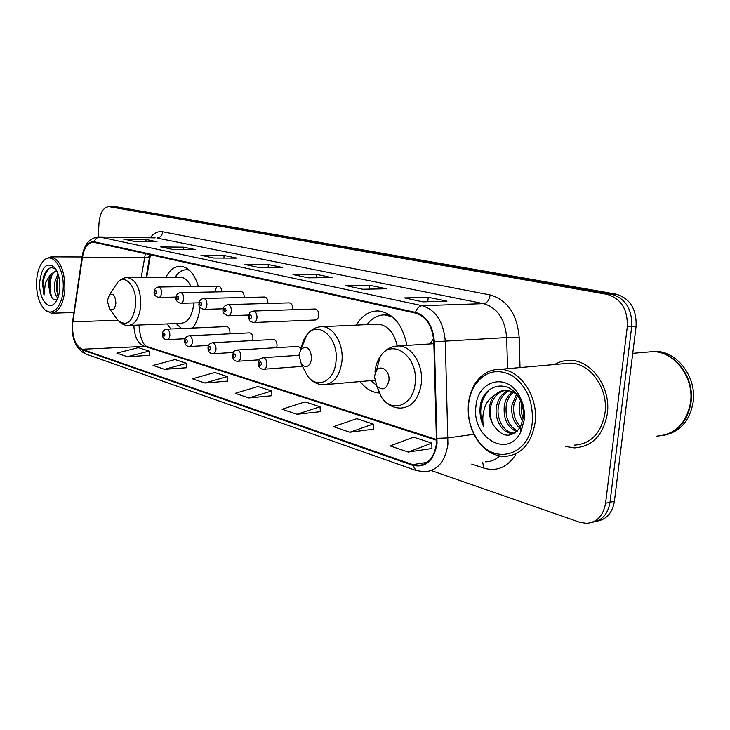 <?xml version="1.0" encoding="UTF-8"?>
<svg xmlns="http://www.w3.org/2000/svg" width="730" height="730" viewBox="0 0 730 730"><rect width="100%" height="100%" fill="white"/><g stroke="black" fill="none" stroke-linecap="round" stroke-linejoin="round"><path stroke-width="1.09" d="M198.368 286.416C194.508 273.887 188.605 267.171 180.657 266.249C174.689 266.185 169.752 269.881 165.856 277.309M406.902 345.409C402.604 324.421 393.059 312.924 378.259 310.925C369.234 310.898 361.925 315.625 356.331 325.105M433.602 338.611L429.879 343.949M315.25 319.995C317.221 319.84 318.408 318.298 318.818 315.369C318.827 311.673 317.623 309.547 315.205 309L314.858 309.018M292.675 309.748L292.757 309.073C292.766 305.459 291.617 303.397 289.326 302.868L289.016 302.877M267.873 303.47L267.91 303.06C267.919 299.546 266.833 297.53 264.643 297.019L264.37 297.028M244.185 297.502L244.203 297.32C244.203 293.898 243.163 291.936 241.092 291.434L240.845 291.443M221.555 291.817C221.546 288.487 220.551 286.58 218.58 286.105C216.919 286.26 215.916 287.693 215.587 290.403M229.731 333.838L229.95 332.478C229.941 329.038 228.91 327.077 226.838 326.584L226.555 326.593M252.635 340.591L252.945 338.93C252.945 335.408 251.85 333.391 249.687 332.88L249.368 332.898M301.517 348.639L298.26 346.403M276.579 347.681L277.026 345.682C277.017 342.06 275.876 339.998 273.604 339.468L273.239 339.487M139.047 325.042L138.992 326.009M150.462 254.706L146.703 277.482M360.127 381.553C365.474 388.47 371.707 392.284 378.834 392.977M167.152 323.928L170.82 328.984M192.601 328.053C196.598 322.888 199.071 315.98 200.047 307.339M596.739 521.211C606.484 519.614 612.37 512.989 614.395 501.309L636.095 326.274C636.679 308.982 629.935 298.251 615.864 294.08L116.891 206.928M431.558 470.649L579.666 522.242L586.464 523.355C596.976 522.424 603.345 515.718 605.581 503.244L627.271 326.794L631.705 326.538C632.28 309.173 625.528 298.397 611.448 294.199L112.767 206.772L611.448 294.199C625.528 298.397 632.28 309.173 631.705 326.538L610.006 502.277L631.705 326.538L636.095 326.274M592.331 522.233C602.086 520.654 607.981 514.002 610.006 502.277C607.981 514.002 602.086 520.654 592.331 522.233M607.333 413.636C611.129 387.511 591.483 360.127 570.285 360.41C564.682 360.282 559.463 361.651 554.617 364.516C559.463 361.651 564.682 360.282 570.285 360.41C591.483 360.127 611.129 387.511 607.333 413.636C603.308 435.153 592.386 446.568 574.546 447.882C592.386 446.568 603.308 435.153 607.333 413.636M436.503 443.365C434.332 457.354 428.09 464.736 417.779 465.53L412.733 464.627L81.933 349.259C74.752 344.907 71.722 335.773 72.845 321.839L82.49 257.179C84.26 247.525 87.846 242.533 93.258 242.177L415.406 313.079C426.32 316.61 432.452 326.173 433.812 341.759L436.503 443.365M437.042 443.539L434.359 341.759C432.963 325.772 426.667 315.98 415.47 312.358L94.206 241.776C88.23 241.338 84.233 246.421 82.234 257.024L72.589 321.665C71.44 335.946 74.542 345.308 81.906 349.77L412.66 465.329C425.709 468.131 433.83 460.876 437.042 443.539M127.394 356.724L149.084 351.121L138.39 347.635L116.818 353.137L127.394 356.724L149.458 355.327M164.542 369.334L186.606 363.321L175.036 359.562L153.081 365.438L164.542 369.334L186.953 367.692M204.884 383.022L227.313 376.57L214.739 372.482L192.419 378.797L204.884 383.022L227.632 381.106M408.252 452.062L431.804 443.101L413.609 437.179L390.112 445.902L408.252 452.062L431.941 448.485M349.862 432.242L373.212 424.039L356.733 418.673L333.455 426.667L349.862 432.242L373.413 429.185M296.982 414.284L320.068 406.747L305.067 401.865L282.072 409.229L296.982 414.284L320.315 411.674M248.857 397.95L271.633 390.988L257.927 386.526L235.252 393.333L248.857 397.95L271.925 395.715M565.741 446.514L574.546 447.882L565.741 446.514M627.271 326.794C627.846 309.356 621.084 298.534 606.995 294.327L108.916 206.636C103.368 207.247 100.074 212.649 99.024 222.851L98.221 236.94M160.719 246.923L183.476 247.169L195.311 249.587L172.444 249.377L161.43 246.995M123.644 239.148L146.036 239.495L156.95 241.73L134.457 241.42L124.346 239.23M292.976 274.635L316.674 274.443L332.068 277.601L308.288 277.847L293.715 274.708M345.81 285.704L369.727 285.311L386.672 288.788L362.691 289.244L346.558 285.777M404.155 297.94L428.218 297.293L446.961 301.134L422.871 301.855L404.913 297.995M200.996 255.363L224.101 255.482L236.967 258.119L213.762 258.037L201.717 255.436M244.906 264.561L268.33 264.543L282.373 267.426L258.867 267.49L245.645 264.634M268.33 264.543L268.102 267.463M224.101 255.482L223.909 258.073M428.218 297.293L427.789 301.709M369.727 285.311L369.38 289.116M316.674 274.443L316.391 277.765M146.036 239.495L145.9 241.575M183.476 247.169L183.321 249.477M271.633 390.988L271.925 395.815M320.068 406.747L320.324 411.775M373.212 424.039L373.413 429.295M431.804 443.101L431.941 448.594M227.313 376.57L227.641 381.206M186.606 363.321L186.962 367.783M149.084 351.121L149.468 355.419M468.587 404.201C467.465 417.104 470.339 428.793 477.192 439.259C493.443 465.521 529.423 456.058 532.279 422.314C533.365 401.536 526.649 385.96 512.131 375.585C497.011 368.02 484.492 371.387 474.582 385.668C471.334 391.079 469.335 397.257 468.587 404.201M468.45 403.654C467.273 417.131 470.275 429.331 477.438 440.272C484.729 450.565 493.644 455.958 504.202 456.451C521.056 455.301 531.358 444.013 535.108 422.579C538.621 396.563 519.97 369.152 499.95 369.344C489.419 369.334 481.006 374.326 474.701 384.299C471.315 389.957 469.226 396.408 468.45 403.654M574.255 445.145C590.999 443.913 601.255 433.209 605.006 413.025C608.564 388.552 590.15 362.874 570.258 363.138L564.044 363.686M656.854 436.111C675.113 434.66 686.328 423.546 690.489 402.777C694.449 377.565 674.456 351.285 652.739 351.641L646.087 352.198M661.973 435.655C677.869 432.224 687.532 421.246 690.963 402.714C694.923 377.51 674.94 351.24 653.213 351.595L646.57 352.161M663.287 435.418C679.612 432.315 689.549 421.32 693.098 402.422C697.059 377.273 677.093 351.057 655.376 351.413L650.959 351.632M522.625 421.438C519.669 416.036 518.665 410.224 519.605 403.991L520.444 400.496M523.191 418.536C521.256 413.709 520.691 408.782 521.494 403.763L521.585 403.279M519.806 428.099C513.482 422.579 510.872 414.841 511.986 404.894L516.493 394.364M520.554 426.831C515.024 421.183 512.807 413.791 513.902 404.666L517.47 395.432M516.794 431.713C507.386 427.534 503.216 418.901 504.275 405.816C505.279 399.885 507.952 395.213 512.287 391.791M517.534 431.001C508.892 426.338 505.114 417.861 506.209 405.579C507.113 400.159 509.485 395.724 513.327 392.293M515.17 432.999L512.058 433.346C502.267 433.346 494.146 419.522 496.455 406.747C497.988 398.772 501.902 393.379 508.18 390.568M512.058 433.346L514.029 433.072C504.238 433.072 496.108 419.276 498.417 406.51C499.804 399.064 503.399 393.808 509.202 390.769M521.238 399.575C517.305 393.835 512.241 390.769 506.027 390.377C501.884 390.349 498.225 391.809 495.04 394.766L494.621 395.176C491.737 398.443 490.003 402.577 489.428 407.577C488.845 413.928 490.158 419.759 493.361 425.079C490.523 419.586 489.584 413.709 490.523 407.45C492.504 397.95 497.386 392.256 505.151 390.386M521.293 429.14L520.536 428.647M522.671 427.342L520.572 429.897M493.361 425.079C502.541 437.9 511.575 438.529 520.481 426.968L523.273 417.898C524.012 410.771 522.598 404.082 519.039 397.823C508.29 378.514 483.835 384.354 480.367 405.132L480.167 406.692C479.5 413.582 480.632 420.142 483.543 426.384C482.238 419.887 482.685 413.472 484.884 407.148C486.773 401.874 490.012 397.887 494.621 395.176M524.24 420.024C525.107 410.917 523.31 402.531 518.829 394.857C506.045 372.2 477.575 380.804 475.951 406.291C471.27 436.987 507.551 459.398 520.654 432.16L524.24 420.024M483.543 426.384C478.442 412.386 480.276 400.259 489.036 390.002M374.39 376.488L376.844 385.969C382.639 391.125 386.672 389.336 388.944 380.613C390.167 371.068 380.786 363.878 376.361 370.794L374.39 376.488M298.944 355.09L301.417 364.325C306.427 368.513 309.83 366.642 311.646 358.695C310.624 348.429 307.102 345.254 301.061 349.159L298.944 355.09M370.858 380.613L375.886 384.81M390.486 315.305L384.537 314.922M392.548 316.911L384.829 314.931C378.094 314.831 372.309 317.879 367.491 324.065L367.09 324.613M397.266 345.938C394.036 332.579 387.63 325.297 378.03 324.111L375.804 324.211M107.328 300.769L109.527 308.854C112.785 311.226 114.902 309.337 115.869 303.187C115.386 295.632 113.232 292.867 109.4 294.884L107.328 300.769M129.265 325.425L180.721 323.39C187.929 322.696 192.273 316.163 193.742 303.799L193.797 302.932M176.286 323.572L181.35 328.536M188.814 269.735L187.948 269.753M189.28 270.146L186.926 269.753C183.495 269.635 180.346 271.067 177.481 274.051L175.018 277.227M190.95 286.525C188.194 280.658 184.699 277.537 180.447 277.181L179.589 277.181M36.564 281.36C36.272 293.369 38.745 302.512 44.001 308.808C51.73 317.76 62.461 307.065 63.145 288.916C64.632 268.302 52.359 251.084 43.654 260.71C39.52 265.099 37.157 271.98 36.564 281.36M43.581 308.352L44.858 309.867L51.237 313.216C58.874 312.376 63.437 304.328 64.915 289.08C64.751 270.237 60.07 259.497 50.854 256.851L44.503 259.579L42.541 261.942M57.807 298.096C55.005 295.148 53.92 290.102 54.54 282.966L57.971 273.723M58.345 296.572L57.433 294.756L56.292 282.948L58.537 275.538M56.831 270.967L56.073 270.866L50.333 274.608L48.29 283.039L50.142 294.208L49.266 283.03L50.516 277.811C52.095 273.796 54.166 271.514 56.73 270.949M56.164 269.726C51.301 265.912 47.258 267.727 44.019 275.173L42.377 282.492L44.019 295.13L45.388 282.775L50.333 274.608M59.842 287.976C60.079 278.897 58.236 271.971 54.33 267.18C46.62 261.842 41.738 266.861 39.685 282.245C38.59 297.575 47.751 310.934 54.567 303.415C57.606 300.13 59.367 294.984 59.842 287.976M50.142 294.208L50.461 295.075C52.131 298.862 54.148 300.377 56.511 299.61M44.019 295.13C41.719 283.787 43.499 274.818 49.357 268.229M52.104 297.959C49.33 290.549 49.357 282.72 52.177 274.471M58.473 296.17C56.493 289.573 56.548 282.811 58.637 275.876M42.44 281.461L42.596 280.457M49.631 292.401L49.439 281.889M56.538 291.717L56.365 282.428M615.864 294.08L606.995 294.327M614.395 501.309L605.581 503.244M117.749 207.001L109.473 206.709M412.733 464.627L427.132 462.373M94.206 241.776C95.32 238.801 97.254 237.241 100.028 237.104L422.177 305.678C435.874 310.004 443.584 321.903 445.309 341.385L447.928 444.232C445.181 461.615 437.389 470.804 424.541 471.799L416.1 470.503L412.66 465.329M437.215 438.329L448.156 437.881L473.934 434.295M434.359 341.759L506.666 337.57C504.987 319.046 497.303 307.741 483.607 303.653L422.177 305.678C419.13 306.034 416.894 308.261 415.47 312.358M82.234 257.024L82.07 256.704C84.114 244.267 89.735 237.688 98.924 236.949L155.134 237.88M72.589 321.665L82.107 256.422M81.906 349.77L85.3 353.822C75.309 348.52 71.02 337.68 72.434 321.3L72.489 320.963M515.727 454.589C507.469 467.291 496.847 471.799 483.871 468.094L471.762 464.079M150.179 237.798C153.875 233.025 158.045 231.018 162.68 231.775L490.186 294.957C507.377 299.939 517.041 314.019 519.167 337.196L520.025 367.573M485.569 461.825C490.806 461.78 495.506 459.836 499.667 455.995M507.551 368.677L506.666 337.57L519.167 337.196M490.186 294.957C489.301 300.121 487.111 303.023 483.607 303.653L156.932 238.035C160.198 237.706 162.115 235.617 162.68 231.775M483.871 468.094L482.676 462.3M145.37 253.584L141.2 277.537M82.49 257.179L144.494 257.416C148.081 257.38 149.823 256.823 149.732 255.746L149.951 254.588M72.845 321.839L117.858 320.224M133.864 325.242C134.357 336.22 137.605 343.137 143.6 345.983L436.686 440.272M81.933 349.259L146.319 346.312L436.695 439.551M375.74 384.144L381.626 397.522C392.539 413.6 413.591 405.241 415.169 383.104C418.573 356.596 392.229 337.406 380.321 356.432C377.355 360.693 375.567 365.839 374.983 371.871M376.844 385.969L381.626 397.522C386.699 404.447 393.023 407.97 400.587 408.097C411.976 407.249 418.901 398.954 421.365 383.213C423.528 364.872 411.665 345.837 398.635 345.929L394.382 346.358M302.795 366.944L307.659 376.196C317.477 389.674 334.769 380.978 336.037 360.994C338.793 337.379 317.641 319.448 306.709 335.061C303.853 338.747 302.019 343.401 301.198 348.995M301.417 364.325L307.659 376.196C312.029 381.799 317.349 384.664 323.6 384.774C333.692 383.98 339.815 376.096 341.959 361.131C343.766 344.113 333.573 326.611 322.277 326.666L319.439 326.876M389.072 314.374L385.778 314.895M116.143 317.86L118.023 320.415C127.02 327.067 132.915 321.939 135.698 305.03C137.167 287.584 125.469 273.276 117.694 282.373L114.729 286.835M109.527 308.854L118.023 320.415C121.536 324.001 124.912 325.68 128.151 325.471C135.196 324.759 139.421 318.015 140.826 305.222C140.735 289.144 136.382 279.955 127.759 277.655L126.792 277.674M262.645 357.718L263.156 357.682C265.656 358.266 266.906 360.556 266.915 364.553C266.541 367.509 265.391 369.079 263.484 369.243C260.044 369.097 258.31 366.98 258.283 362.901C260.51 357.235 258.584 359.671 263.156 357.682L298.926 355.327M261.486 364.033C260.875 361.35 260.072 361.113 259.086 363.312C259.697 365.986 260.491 366.232 261.486 364.033M236.821 350.044L237.268 350.017C239.623 350.582 240.809 352.809 240.827 356.687C240.462 359.589 239.376 361.122 237.551 361.286C234.202 361.14 232.523 359.087 232.523 355.118C234.713 349.515 232.797 351.979 237.268 350.017L298.661 346.376M235.535 356.185C234.951 353.576 234.193 353.347 233.253 355.492C233.837 358.101 234.595 358.33 235.535 356.185M212.238 342.744L212.631 342.726C214.866 343.273 215.998 345.436 216.016 349.205C215.669 352.061 214.629 353.566 212.886 353.721C209.619 353.539 207.995 351.541 208.004 347.717C208.05 345.107 209.592 343.438 212.631 342.726L273.604 339.468M210.861 348.721C210.295 346.175 209.574 345.956 208.689 348.064C209.245 350.61 209.966 350.82 210.861 348.721M188.833 335.8L189.17 335.782C191.296 336.311 192.373 338.419 192.392 342.087C192.063 344.879 191.068 346.358 189.398 346.522C186.196 346.321 184.617 344.368 184.663 340.664C184.827 337.944 186.332 336.311 189.17 335.782L249.687 332.88M187.364 341.613C186.825 339.14 186.132 338.93 185.292 340.992C185.821 343.465 186.515 343.675 187.364 341.613M166.504 329.175L166.805 329.157C168.822 329.677 169.844 331.721 169.862 335.298C169.561 338.045 168.603 339.496 167.015 339.651C163.867 339.423 162.334 337.515 162.407 333.948C162.626 331.201 164.095 329.604 166.805 329.157L226.838 326.584M164.962 334.842C164.451 332.424 163.794 332.223 162.991 334.24C163.502 336.658 164.159 336.858 164.962 334.842M257.006 317.696C256.613 320.753 255.445 322.359 253.511 322.523C248.875 320.817 250.025 322.395 248.483 316.254C250.837 310.359 248.875 312.969 253.429 311.035C255.819 311.61 257.006 313.827 257.006 317.696M249.259 316.583C249.861 319.22 250.645 319.43 251.613 317.194C251.01 314.557 250.226 314.356 249.259 316.583M253.036 311.053L315.205 309M231.355 311.062C230.981 314.055 229.868 315.625 228.025 315.789C223.918 314.265 222.285 312.23 223.143 309.684C223.061 307.138 224.667 305.441 227.961 304.583C230.215 305.14 231.346 307.293 231.355 311.062M223.864 309.995C224.429 312.559 225.178 312.75 226.099 310.579C225.524 308.005 224.776 307.814 223.864 309.995M227.614 304.602L289.326 302.868M206.946 304.748C206.59 307.677 205.531 309.219 203.77 309.383C199.92 308.069 198.341 306.089 199.035 303.434C199.162 300.678 200.723 299.017 203.725 298.451C205.869 298.981 206.937 301.079 206.946 304.748M199.691 303.716C200.239 306.217 200.951 306.408 201.827 304.273C201.279 301.764 200.567 301.581 199.691 303.716M203.424 298.46L264.643 297.019M183.695 298.734C183.367 301.599 182.354 303.114 180.666 303.279C176.989 302.074 175.456 300.139 176.058 297.484C176.286 294.665 177.81 293.04 180.629 292.602C182.664 293.122 183.686 295.166 183.695 298.734M176.669 297.74C177.198 300.185 177.874 300.358 178.704 298.269C178.175 295.823 177.5 295.65 176.669 297.74M180.365 292.611L241.092 291.434M161.531 292.995C161.211 295.814 160.244 297.302 158.629 297.457C155.098 296.316 153.601 294.427 154.149 291.799C154.45 288.934 155.937 287.346 158.602 287.027C160.545 287.529 161.522 289.518 161.531 292.995M154.714 292.046C155.216 294.427 155.864 294.591 156.658 292.548C156.147 290.166 155.508 289.993 154.714 292.046M158.374 287.027L218.58 286.105M117.183 206.937L108.916 206.636M417.779 465.53L422.615 464.773M85.3 353.822L416.1 470.503M98.924 236.949L154.796 237.87M149.65 256.266L146.146 277.491M138.974 325.042C139.923 336.557 142.359 343.638 146.274 346.294M477.192 439.259L477.438 440.272M519.039 397.823L518.829 394.857M520.481 426.968L520.654 432.16M655.376 351.413L653.213 351.595M652.739 351.641L632.746 353.32M570.258 363.138L499.95 369.344M474.582 385.668L474.701 384.299M433.875 343.693L398.635 345.929C391.07 346.13 384.965 349.624 380.321 356.432L376.361 370.794M374.526 380.284L326.502 384.518M387.037 314.849L384.829 314.931M367.299 324.604L367.491 324.065M378.03 324.111L322.277 326.666C316.017 326.784 310.825 329.577 306.709 335.061L301.061 349.159M385.915 314.895L388.917 314.283M176.45 323.563L177.791 325.443M188.833 269.744L186.926 269.753M175.428 277.227L177.481 274.051M180.447 277.181L127.759 277.655C124.501 277.373 121.153 278.942 117.694 282.373L109.4 294.884M44.001 308.808L44.858 309.867M73.748 312.54L52.259 313.188M55.745 269.041L54.33 267.18M56.849 300.203L54.567 303.415M82.025 256.969L50.854 256.851M43.654 260.71L44.503 259.579M302.494 366.369L263.959 369.207M259.314 359.835L237.971 361.259M233.29 352.48L213.26 353.703M208.579 345.463L189.727 346.504M185.091 338.747L167.307 339.632M315.625 319.986L253.876 322.505M248.674 315.05L228.344 315.78M223.261 308.781L204.053 309.374M199.107 302.795L180.921 303.269M176.103 297.064L158.857 297.448"/></g></svg>
